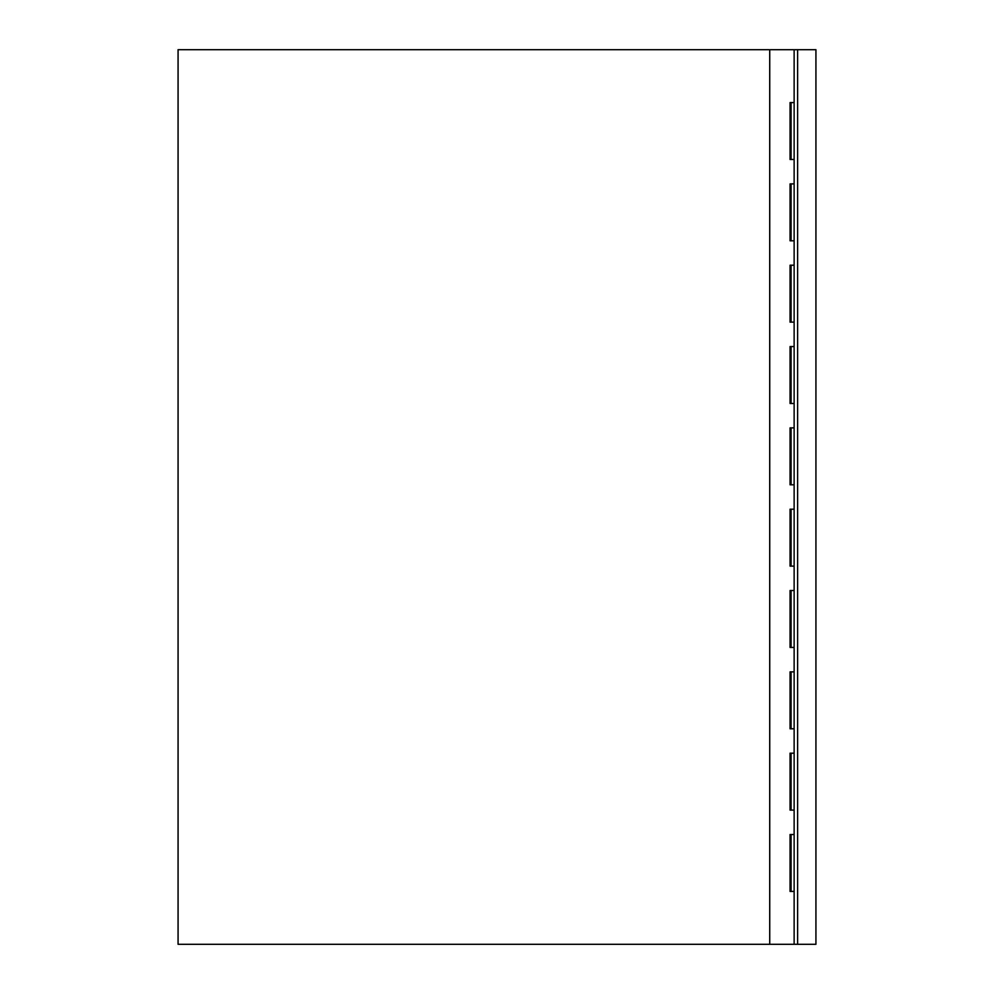<?xml version="1.0" encoding="UTF-8"?>
<svg xmlns="http://www.w3.org/2000/svg" width="994" height="994" viewBox="0 0 994 994"><rect width="100%" height="100%" fill="white"/><g stroke="black" fill="none" stroke-linecap="round" stroke-linejoin="round"><path stroke-width="1.49" d="M790.068 891.432L791.1 891.432L791.1 834.513L790.068 834.513L790.068 891.432L794.131 891.432L794.131 49.7L178.075 49.7L178.075 944.3L769.729 944.3L769.729 49.7M790.068 810.11L791.1 810.11L791.1 753.179L790.068 753.179L790.068 810.11L794.131 810.11M790.068 728.788L791.1 728.788L791.1 671.857L790.068 671.857L790.068 728.788L794.131 728.788M790.068 647.454L791.1 647.454L791.1 590.523L790.068 590.523L790.068 647.454L794.131 647.454M790.068 566.133L791.1 566.133L791.1 509.201L790.068 509.201L790.068 566.133L794.131 566.133M790.068 484.799L791.1 484.799L791.1 427.867L790.068 427.867L790.068 484.799L794.131 484.799M790.068 403.477L791.1 403.477L791.1 346.546L790.068 346.546L790.068 403.477L794.131 403.477M790.068 322.143L791.1 322.143L791.1 265.212L790.068 265.212L790.068 322.143L794.131 322.143M790.068 240.821L791.1 240.821L791.1 183.89L790.068 183.89L790.068 240.821L794.131 240.821M790.068 159.487L791.1 159.487L791.1 102.568L790.068 102.568L790.068 159.487L794.131 159.487M769.729 944.3L815.925 944.3L815.925 49.7L794.131 49.7M794.131 944.3L794.131 891.432M797.623 944.3L797.623 49.7M790.068 834.513L794.131 834.513M790.068 753.179L794.131 753.179M790.068 671.857L794.131 671.857M790.068 590.523L794.131 590.523M790.068 509.201L794.131 509.201M790.068 427.867L794.131 427.867M790.068 346.546L794.131 346.546M790.068 265.212L794.131 265.212M790.068 183.89L794.131 183.89M790.068 102.568L794.131 102.568"/></g></svg>
